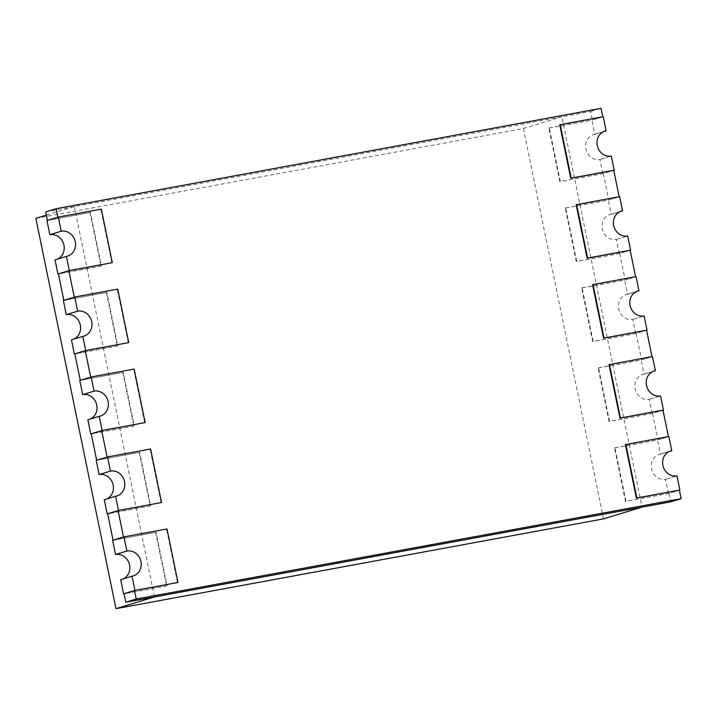 <?xml version="1.0" encoding="UTF-8"?>
<svg xmlns="http://www.w3.org/2000/svg" width="717" height="717" viewBox="0 0 717 717"><rect width="100%" height="100%" fill="white"/><g stroke="black" fill="none" stroke-linecap="round" stroke-linejoin="round"><path stroke-width="0.54" stroke-dasharray="3.58 2.69" d="M35.85 218.326L523.401 128.531L603.526 518.866M46.345 215.136L74.353 206.595L561.904 116.799L642.029 507.134M523.401 128.531L561.904 116.799M154.478 596.929L74.353 206.595M668.961 493.35L625.941 501.273L614.962 447.758L614.505 447.901L625.484 501.416L668.513 493.493L679.402 490.168L668.961 493.35L670.709 501.855M652.551 413.395L609.531 421.318L598.552 367.803L598.095 367.946L609.074 421.462L652.094 413.539L662.992 410.214L652.551 413.395L657.982 439.835L668.423 436.653L625.403 444.576M636.14 333.441L593.12 341.364L582.132 287.849L581.675 287.992L592.663 341.507L635.683 333.575L646.582 330.259L636.14 333.441L641.563 359.88L652.004 356.699L608.993 364.621M619.73 253.486L576.71 261.409L565.722 207.894L565.265 208.038L576.253 261.544L619.273 253.621L630.171 250.305L619.73 253.486L625.152 279.926L635.594 276.744L592.574 284.667M603.311 173.532L560.291 181.455L549.312 127.94L548.855 128.074L559.834 181.589L602.863 173.666L613.752 170.35L603.311 173.532L608.742 199.971L619.183 196.79L576.163 204.712M45.673 211.882L590.584 111.52L592.332 120.017L602.773 116.835L559.753 124.758M590.584 111.52L601.025 108.339M177.511 582.607L166.532 529.101L123.512 537.024L113.071 540.206L156.091 532.283L167.07 585.789L124.05 593.712M161.101 502.653L150.122 449.138L107.102 457.061L96.661 460.242L139.672 452.319L150.66 505.835L107.64 513.757M144.691 422.698L133.703 369.183L90.683 377.106L80.241 380.288L123.261 372.365L134.249 425.88L91.229 433.803M128.28 342.744L117.292 289.229L74.272 297.152L63.831 300.333L106.851 292.411L117.839 345.926L74.819 353.848M111.861 262.789L100.882 209.274L57.862 217.197L47.421 220.379L90.441 212.456L101.42 265.971L58.4 273.894M549.312 127.94L592.332 120.017M565.722 207.894L608.742 199.971M582.132 287.849L625.152 279.926M598.552 367.803L641.563 359.88M614.962 447.758L657.982 439.835M46.963 220.522L90.441 212.456M101.339 209.131L100.882 209.274M89.984 212.599L100.963 266.106L101.42 265.971M100.963 266.106L58.418 273.948M57.333 259.169A12.87 11.651 -106.9 0 1 56.204 259.581A12.87 11.651 -106.9 0 1 55.039 259.868L66.394 256.408M63.374 300.477L106.851 292.411M117.749 289.094L117.292 289.229M106.394 292.554L117.382 346.069L117.839 345.926M117.382 346.069L74.828 353.902M82.805 336.363L71.449 339.822A12.87 11.651 -106.9 0 0 72.614 339.535A12.87 11.651 -106.9 0 0 73.743 339.123M79.784 380.431L123.261 372.365M134.16 369.049L133.703 369.183M122.804 372.508L133.792 426.023L134.249 425.88M133.792 426.023L91.238 433.857M99.224 416.317L87.868 419.777A12.87 11.651 -106.9 0 0 89.033 419.499A12.87 11.651 -106.9 0 0 90.154 419.078M96.195 460.386L139.672 452.319M150.57 449.003L150.122 449.138M139.215 452.463L150.203 505.978L150.66 505.835M150.203 505.978L107.649 513.811M115.634 496.272L104.279 499.731A12.87 11.651 -106.9 0 0 105.444 499.453A12.87 11.651 -106.9 0 0 106.573 499.032M112.614 540.34L156.091 532.283M166.989 528.958L166.532 529.101M155.634 532.417L166.613 585.932L167.07 585.789M166.613 585.932L124.068 593.766M132.045 576.226L120.689 579.686A12.87 11.651 -106.9 0 0 121.854 579.408A12.87 11.651 -106.9 0 0 122.983 578.986M576.253 261.544L576.71 261.409M565.265 208.038L608.285 200.106L619.64 196.646M619.273 253.621L616.36 239.46A12.87 11.651 -106.9 0 1 602.45 229.628A12.87 11.651 -106.9 0 1 610.024 214.562A12.87 11.651 -106.9 0 1 611.189 214.275L608.285 200.106M592.663 341.507L593.12 341.364M581.675 287.992L624.704 280.069L636.06 276.61M635.683 333.575L632.77 319.415A12.87 11.651 -106.9 0 1 618.87 309.583A12.87 11.651 -106.9 0 1 626.443 294.517A12.87 11.651 -106.9 0 1 627.608 294.23L624.704 280.069M609.074 421.462L609.531 421.318M598.095 367.946L641.115 360.024L652.47 356.564M652.094 413.539L649.19 399.369A12.87 11.651 -106.9 0 1 635.28 389.537A12.87 11.651 -106.9 0 1 642.853 374.471A12.87 11.651 -106.9 0 1 644.018 374.184L641.115 360.024M625.484 501.416L625.941 501.273M614.505 447.901L657.525 439.978L668.88 436.519M668.513 493.493L665.6 479.323A12.87 11.651 -106.9 0 1 651.69 469.492A12.87 11.651 -106.9 0 1 659.264 454.426A12.87 11.651 -106.9 0 1 660.429 454.139L657.525 439.978M559.834 181.589L560.291 181.455M548.855 128.074L591.875 120.151L603.23 116.692M602.863 173.666L599.95 159.506A12.87 11.651 -106.9 0 1 586.04 149.674A12.87 11.651 -106.9 0 1 593.613 134.608A12.87 11.651 -106.9 0 1 594.778 134.321L591.875 120.151M603.839 131.561L594.778 134.321L603.839 131.561M599.95 159.506L611.305 156.046L599.95 159.506M620.25 211.515L611.198 214.275L620.259 211.515M616.36 239.46L627.716 236.001L616.36 239.46M636.669 291.469L627.608 294.23L636.669 291.469M632.779 319.415L644.135 315.955L632.77 319.415M653.079 371.424L644.018 374.184L653.079 371.424M649.19 399.369L660.545 395.909L649.19 399.369M669.49 451.378L660.429 454.139L669.49 451.378M665.6 479.323L676.956 475.864L665.6 479.323M67.559 256.121L56.204 259.581M83.97 336.076L72.614 339.535M100.389 416.03L89.033 419.499M116.799 495.994L105.444 499.453M133.21 575.948L121.854 579.408M621.379 211.103L610.024 214.562M637.798 291.057L626.443 294.517M654.209 371.012L642.853 374.471M670.619 450.966L659.264 454.426M604.969 131.148L593.613 134.608"/><path stroke-width="1.08" d="M115.975 608.661L154.478 596.929L642.029 507.134L603.526 518.866L115.975 608.661L35.85 218.326L46.345 215.136M625.86 444.441L636.839 497.957L679.868 490.034L676.956 475.864A12.87 11.651 -106.9 0 1 663.046 466.032A12.87 11.651 -106.9 0 1 670.619 450.966A12.87 11.651 -106.9 0 1 671.784 450.679L668.88 436.519L625.403 444.576L636.382 498.091L679.402 490.168L681.15 498.673L136.239 599.036L134.491 590.53L177.968 582.473L166.989 528.958L123.96 536.881L112.614 540.34L115.518 554.51A12.87 11.651 -106.9 0 1 129.248 563.696A12.87 11.651 -106.9 0 1 122.983 578.986M134.491 590.53L124.05 593.712L125.798 602.217L670.709 501.855L681.15 498.673M609.45 364.487L620.429 418.002L663.449 410.079L660.545 395.909A12.87 11.651 -106.9 0 1 646.635 386.078A12.87 11.651 -106.9 0 1 654.209 371.012A12.87 11.651 -106.9 0 1 655.374 370.725L652.47 356.564L608.993 364.621L619.972 418.136L662.992 410.214L668.405 436.599M593.031 284.532L604.019 338.048L647.039 330.116L644.126 315.955A12.87 11.651 -106.9 0 1 630.225 306.123A12.87 11.651 -106.9 0 1 637.798 291.057A12.87 11.651 -106.9 0 1 638.964 290.77L636.06 276.61L592.574 284.667L603.562 338.182L646.582 330.259L651.995 356.645M576.62 204.578L587.608 258.084L630.628 250.161L627.716 236.001A12.87 11.651 -106.9 0 1 613.806 226.169A12.87 11.651 -106.9 0 1 621.379 211.103A12.87 11.651 -106.9 0 1 622.544 210.816L619.64 196.646L576.163 204.712L587.151 258.228L630.171 250.305L635.585 276.69M560.21 124.615L571.189 178.13L614.218 170.207L611.305 156.046A12.87 11.651 -106.9 0 1 597.395 146.214A12.87 11.651 -106.9 0 1 604.969 131.148A12.87 11.651 -106.9 0 1 606.134 130.861L603.23 116.692L559.753 124.758L570.732 178.273L613.752 170.35L619.174 196.736M57.862 217.197L56.114 208.701L601.025 108.339L602.764 116.781M125.798 602.217L136.239 599.036M123.512 537.024L118.081 510.576L161.558 502.518L150.57 449.003L107.55 456.926L96.195 460.386L99.107 474.555A12.87 11.651 -106.9 0 1 112.838 483.742A12.87 11.651 -106.9 0 1 106.573 499.032M113.071 540.206L107.64 513.757L118.081 510.576M107.102 457.061L101.671 430.621L145.148 422.564L134.16 369.049L91.14 376.972L79.784 380.431L82.688 394.592A12.87 11.651 -106.9 0 1 96.428 403.788A12.87 11.651 -106.9 0 1 90.154 419.078M96.661 460.242L91.229 433.803L101.671 430.621M90.683 377.106L85.26 350.667L128.737 342.601L117.749 289.094L74.729 297.017L63.374 300.477L66.278 314.638A12.87 11.651 -106.9 0 1 80.008 323.833A12.87 11.651 -106.9 0 1 73.743 339.123M80.241 380.288L74.819 353.848L85.26 350.667M74.272 297.152L68.85 270.712L112.318 262.646L101.339 209.131L58.319 217.063L46.963 220.522L49.867 234.683A12.87 11.651 -106.9 0 1 63.598 243.879A12.87 11.651 -106.9 0 1 57.333 259.169M63.831 300.333L58.4 273.894L68.85 270.712M47.421 220.379L45.673 211.882L56.114 208.701M58.418 273.948L69.298 270.569L112.318 262.646M69.298 270.569L66.394 256.408A12.87 11.651 73.1 0 0 67.559 256.121A12.87 11.651 73.1 0 0 75.133 241.055A12.87 11.651 73.1 0 0 61.223 231.224L49.867 234.683L61.223 231.224L58.319 217.063M66.394 256.408L55.039 259.868L57.943 274.037M74.828 353.902L85.708 350.532L128.737 342.601M85.708 350.532L82.805 336.363L71.449 339.822L74.353 353.992M82.805 336.363A12.87 11.651 73.1 0 0 83.97 336.076A12.87 11.651 73.1 0 0 91.543 321.01A12.87 11.651 73.1 0 0 77.642 311.178L66.287 314.638L77.633 311.178L74.729 297.017M91.238 433.857L102.128 430.487L145.148 422.564M102.128 430.487L99.215 416.317L87.859 419.777L90.772 433.946M99.224 416.317A12.87 11.651 73.1 0 0 100.389 416.03A12.87 11.651 73.1 0 0 107.962 400.973A12.87 11.651 73.1 0 0 94.052 391.132L82.697 394.592L94.044 391.132L91.14 376.972M107.649 513.811L118.538 510.441L161.558 502.518M118.538 510.441L115.625 496.272L104.27 499.731L107.183 513.901M115.634 496.272A12.87 11.651 73.1 0 0 116.799 495.994A12.87 11.651 73.1 0 0 124.373 480.928A12.87 11.651 73.1 0 0 110.463 471.087L99.107 474.555L110.463 471.096L107.55 456.926M124.068 593.766L134.948 590.396L177.968 582.473M134.948 590.396L132.045 576.226L120.689 579.694L123.593 593.855M132.045 576.226A12.87 11.651 73.1 0 0 133.21 575.948A12.87 11.651 73.1 0 0 140.783 560.882A12.87 11.651 73.1 0 0 126.873 551.05L115.518 554.51L126.873 551.05L123.96 536.881M630.628 250.161L630.171 250.305M587.608 258.084L587.151 258.228M647.039 330.116L646.582 330.259M604.019 338.048L603.562 338.182M663.449 410.079L662.992 410.214M620.429 418.002L619.972 418.136M679.868 490.034L679.402 490.168M636.839 497.957L636.382 498.091M614.218 170.207L613.752 170.35M571.189 178.13L570.732 178.273M655.374 370.725L653.079 371.424L655.374 370.725M638.964 290.77L636.669 291.469L638.964 290.77M622.553 210.816L620.25 211.515L622.544 210.816M606.134 130.861L603.839 131.561L606.134 130.861M671.784 450.679L669.49 451.378L671.784 450.679"/></g></svg>
